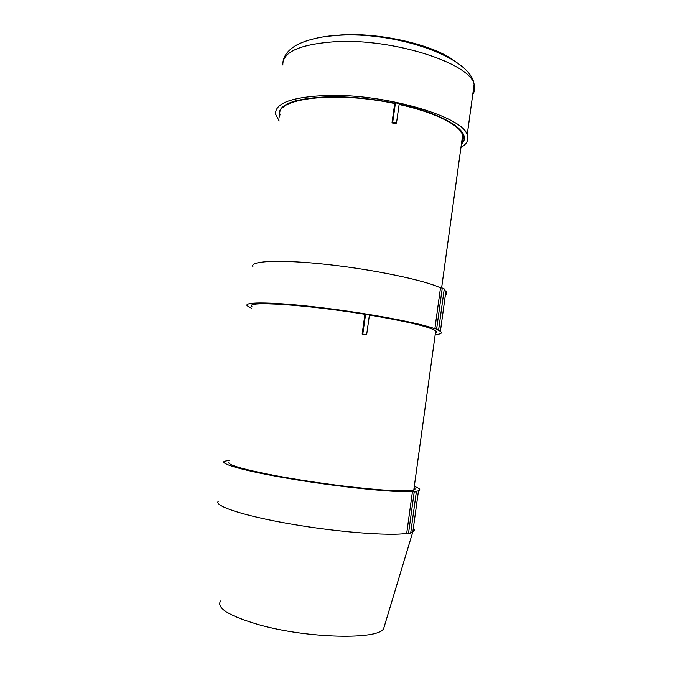 <?xml version="1.0" encoding="UTF-8"?>
<svg xmlns="http://www.w3.org/2000/svg" width="693" height="693" viewBox="0 0 693 693"><rect width="100%" height="100%" fill="white"/><g stroke="black" fill="none" stroke-linecap="round" stroke-linejoin="round"><path stroke-width="1.04" d="M279.184 121.032L275.58 114.163C274.852 103.11 292.134 96.864 327.425 95.417C385.412 93.624 463.66 117.004 467.195 134.901C468.97 139.873 466.883 144.083 460.932 147.531M413.297 528.534L412.933 531.176M408.463 533.731L406.696 533.367L412.439 491.649L414.206 491.978L408.463 533.731L410.646 533.402L416.354 491.865L414.457 491.519L418.477 490.835C421.136 489.864 419.75 488.383 414.301 486.391M414.206 491.978L416.354 491.865M362.144 334.078L366.658 334.58L362.144 334.078L364.942 314.293L365.592 314.137L362.794 333.974M365.592 314.137L369.456 314.761L366.658 334.58M364.942 314.293C303.958 304.34 244.75 300.823 251.905 306.497M435.386 333.151C436.945 332.588 437.049 331.8 435.715 330.804C429.296 326.749 407.198 321.491 369.421 315.029M229.036 461.971C226.334 464.544 241.623 469.066 274.904 475.545C296.76 479.608 320.001 483.16 344.62 486.183C383.368 490.687 406.427 491.961 413.799 490.02C415.367 489.483 415.462 488.738 414.102 487.803M412.439 491.649C395.642 492.654 343.702 487.5 296.483 479.79C249.168 472.098 219.525 464.111 224.255 461.347L229.296 460.23M406.696 533.367C389.622 536.139 337.404 532.137 290.15 523.899C242.801 515.687 213.383 505.725 218.39 501.178M413.357 528.057C414.778 529.469 414.613 530.682 412.863 531.678L410.767 532.519M435.178 334.65C440.93 334.173 442.662 333.064 440.393 331.315L436.746 329.47L438.66 329.66L444.256 288.955L442.264 288.019L436.642 328.932L434.866 328.751L440.497 287.881L442.264 288.019M438.66 329.66L436.642 328.932M391.987 122.904L392.706 122.219L396.509 122.99L395.764 123.683L391.987 122.904L394.724 103.543L395.452 102.807L392.706 122.219M395.452 102.807L399.246 103.595L396.509 122.99M460.074 129.773L460.1 130.579M288.288 103.629L287.916 104.236M458.073 128.456L457.752 127.373M394.724 103.543C334.823 90.74 274.584 98.588 280.067 114.986M461.607 142.645C463.4 140.255 463.764 137.63 462.69 134.763C459.277 124.714 434.199 112.127 399.125 104.478M440.497 287.881C425.034 280.353 374.454 269.655 327.391 264.501C280.249 259.295 249.515 260.828 252.928 266.71M445.382 294.993C447.106 293.997 447.28 292.758 445.894 291.277L444.126 289.865M434.866 328.751C419.144 322.921 368.286 313.323 321.188 307.666C274.012 301.966 243.503 301.611 247.176 305.769L251.637 308.342M458.281 127.841L462.396 134.07M462.612 135.36L462.162 138.591M394.984 103.274C372.063 98.675 350.138 96.5 329.21 96.751C292.541 98.38 276.057 105.119 279.773 116.996M461.417 144.005C473.596 133.437 447.531 114.588 399.168 104.167M282.822 64.995C282.389 52.036 299.844 44.265 335.204 41.684C393.286 38.124 471.006 63.591 474.116 84.529C475.199 88.08 474.748 91.363 472.756 94.387M454.244 60.845C434.32 45.192 381.124 32.545 342.065 34.867L326.394 36.426M384.537 625.614L383.645 628.568C378.802 639.925 308.168 638.617 259.468 624.878C229.262 616.068 216.277 608.099 220.504 600.978M282.831 107.753C285.23 104.756 290.133 102.252 297.548 100.26M467.195 134.901L474.116 84.529C471.075 56.705 394.534 31.116 337.526 35.369C318.451 36.253 300.979 41.658 293.667 46.89C287.604 51.039 284.069 55.882 283.056 61.417M383.645 628.568L413.08 531.055M435.715 330.804L413.799 490.02M412.863 531.678L418.477 490.835M457.744 127.373L457.649 128.066M462.69 134.763L441.606 287.967M440.393 331.315L445.894 291.277"/></g></svg>
